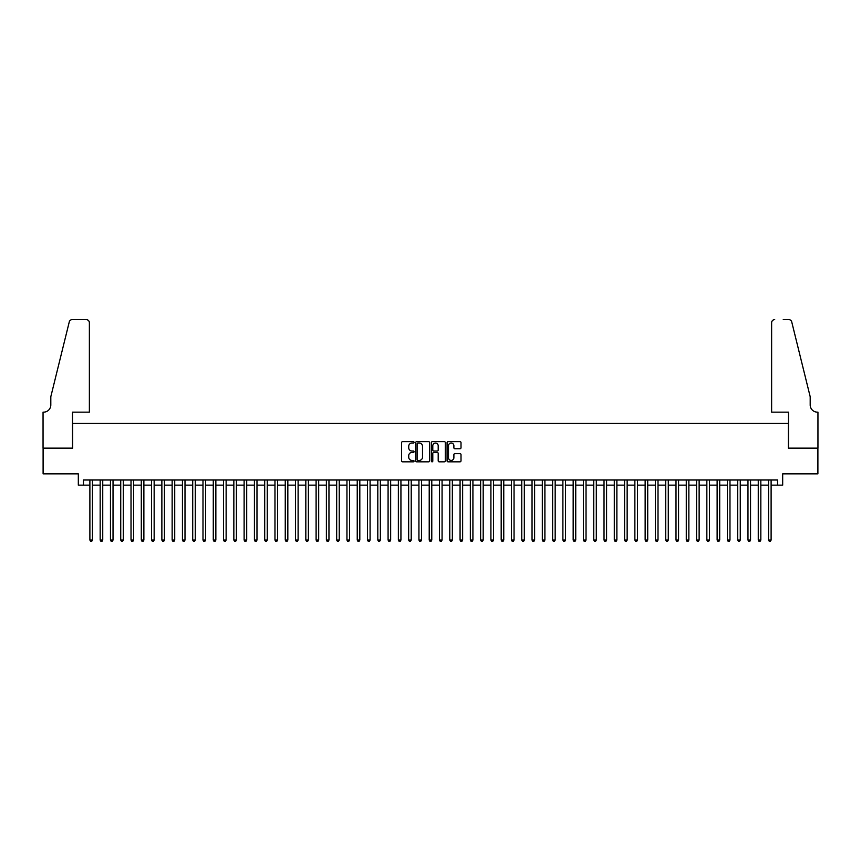<?xml version="1.0" encoding="UTF-8"?>
<svg xmlns="http://www.w3.org/2000/svg" width="861" height="861" viewBox="0 0 861 861"><rect width="100%" height="100%" fill="white"/><g stroke="black" fill="none" stroke-linecap="round" stroke-linejoin="round"><path stroke-width="1.29" d="M414.044 442.35A0.71 0.71 0 0 0 413.345 441.639L402.614 441.639A1.012 1.012 0 0 0 401.613 442.651L401.613 460.818A1.012 1.012 0 0 0 402.614 461.83L413.345 461.83A0.71 0.71 0 0 0 414.044 461.119A0.71 0.71 0 0 0 413.345 460.409L411.956 460.409A3.229 3.229 0 0 1 408.727 457.18L408.727 455.673A3.229 3.229 0 0 1 411.956 452.445L413.345 452.445A0.71 0.71 0 0 0 414.044 451.734A0.71 0.71 0 0 0 413.345 451.024L411.956 451.024A3.229 3.229 0 0 1 408.727 447.795L408.727 446.289A3.229 3.229 0 0 1 411.956 443.049L413.345 443.049A0.71 0.71 0 0 0 414.044 442.35M460 448.753A1.012 1.012 0 0 0 461.012 447.742L461.012 442.651A1.012 1.012 0 0 0 460 441.639L448.086 441.639A1.012 1.012 0 0 0 447.074 442.651L447.074 460.818A1.012 1.012 0 0 0 448.086 461.83L460 461.83A1.012 1.012 0 0 0 461.012 460.818L461.012 454.662A1.012 1.012 0 0 0 460 453.65L454.899 453.65A1.012 1.012 0 0 0 453.887 454.662L453.887 457.718A2.701 2.701 0 0 1 451.186 460.409A2.701 2.701 0 0 1 448.495 457.718L448.495 445.75A2.701 2.701 0 0 1 451.186 443.049A2.701 2.701 0 0 1 453.887 445.75L453.887 447.742A1.012 1.012 0 0 0 454.899 448.753L460 448.753M83.463 485.152L83.463 480.007L777.537 480.007L777.537 485.152L782.681 485.152L782.681 473.841L817.896 473.841L817.896 448.14L788.332 448.14L788.332 423.461L72.668 423.461L72.668 448.14L43.104 448.14L43.104 473.841L78.319 473.841L78.319 485.152L89.888 485.152M429.617 442.651A1.012 1.012 0 0 0 428.606 441.639L416.702 441.639A1.012 1.012 0 0 0 415.691 442.651L415.691 460.818A1.012 1.012 0 0 0 416.702 461.83L428.606 461.83A1.012 1.012 0 0 0 429.617 460.818L429.617 442.651M432.394 441.639L444.298 441.639A1.012 1.012 0 0 1 445.309 442.651L445.309 460.818A1.012 1.012 0 0 1 444.298 461.83L439.207 461.83A1.012 1.012 0 0 1 438.195 460.818L438.195 453.446A1.012 1.012 0 0 0 437.184 452.445L433.804 452.445A1.012 1.012 0 0 0 432.792 453.446L432.792 461.119A0.71 0.71 0 0 1 432.093 461.83A0.71 0.71 0 0 1 431.383 461.119L431.383 442.651A1.012 1.012 0 0 1 432.394 441.639M92.461 485.152L100.167 485.152M102.739 485.152L110.456 485.152M113.028 485.152L120.734 485.152M123.306 485.152L131.023 485.152M133.584 485.152L141.301 485.152M143.873 485.152L151.579 485.152M154.151 485.152L161.868 485.152M164.44 485.152L172.146 485.152M174.718 485.152L182.435 485.152M184.997 485.152L192.713 485.152M195.286 485.152L202.992 485.152M205.564 485.152L213.28 485.152M215.853 485.152L223.559 485.152M226.131 485.152L233.848 485.152M236.42 485.152L244.126 485.152M246.698 485.152L254.415 485.152M256.976 485.152L264.693 485.152M267.265 485.152L274.971 485.152M277.543 485.152L285.26 485.152M287.832 485.152L295.538 485.152M298.11 485.152L305.827 485.152M308.389 485.152L316.105 485.152M318.678 485.152L326.384 485.152M328.956 485.152L336.673 485.152M339.245 485.152L346.951 485.152M349.523 485.152L357.24 485.152M359.812 485.152L367.518 485.152M370.09 485.152L377.807 485.152M380.368 485.152L388.085 485.152M390.657 485.152L398.363 485.152M400.935 485.152L408.652 485.152M411.224 485.152L418.93 485.152M421.503 485.152L429.219 485.152M431.781 485.152L439.497 485.152M442.07 485.152L449.776 485.152M452.348 485.152L460.065 485.152M462.637 485.152L470.343 485.152M472.915 485.152L480.632 485.152M483.193 485.152L490.91 485.152M493.482 485.152L501.188 485.152M503.76 485.152L511.477 485.152M514.049 485.152L521.755 485.152M524.327 485.152L532.044 485.152M534.616 485.152L542.322 485.152M544.895 485.152L552.611 485.152M555.173 485.152L562.89 485.152M565.462 485.152L573.168 485.152M575.74 485.152L583.457 485.152M586.029 485.152L593.735 485.152M596.307 485.152L604.024 485.152M606.585 485.152L614.302 485.152M616.874 485.152L624.58 485.152M627.152 485.152L634.869 485.152M637.441 485.152L645.147 485.152M647.72 485.152L655.436 485.152M658.008 485.152L665.714 485.152M668.287 485.152L676.003 485.152M678.565 485.152L686.282 485.152M688.854 485.152L696.56 485.152M699.132 485.152L706.849 485.152M709.421 485.152L717.127 485.152M719.699 485.152L727.416 485.152M729.977 485.152L737.694 485.152M740.266 485.152L747.972 485.152M750.544 485.152L758.261 485.152M760.833 485.152L768.539 485.152M771.112 485.152L777.537 485.152M417.811 443.049A0.71 0.71 0 0 0 417.101 443.759L417.101 459.709A0.71 0.71 0 0 0 417.811 460.409L419.275 460.409A3.229 3.229 0 0 0 422.503 457.18L422.503 446.289A3.229 3.229 0 0 0 419.275 443.049L417.811 443.049M438.195 445.804A2.701 2.701 0 0 0 435.494 443.103A2.701 2.701 0 0 0 432.792 445.804L432.792 450.023A1.012 1.012 0 0 0 433.804 451.024L437.184 451.024A1.012 1.012 0 0 0 438.195 450.023L438.195 445.804M92.461 480.007L92.461 540.062L89.888 540.062L89.888 480.007M92.461 540.062L91.686 541.397L90.663 541.397L89.888 540.062M89.372 412.15L89.372 322.681A3.089 3.089 0 0 0 86.294 319.603L72.249 319.603A3.089 3.089 0 0 0 69.257 321.949L50.81 396.717L50.81 404.95A7.2 7.2 0 0 1 43.62 412.15L43.05 412.15L43.05 448.14L72.507 448.14L72.507 412.15L89.372 412.15L89.372 322.681C89.178 320.83 88.145 319.797 86.294 319.603L77.759 319.603M69.257 321.949C70.042 320.26 70.042 320.26 69.257 321.949C70.042 320.26 70.042 320.26 69.257 321.949M50.81 404.95A7.2 7.2 0 0 1 43.62 412.15M771.628 412.15L771.628 322.681L771.628 412.15L788.493 412.15L788.493 448.14L817.95 448.14L817.95 412.15L817.38 412.15A7.2 7.2 0 0 1 810.19 404.95A7.2 7.2 0 0 0 817.38 412.15M804.529 373.792L791.743 321.949L810.19 396.717L810.19 404.95M783.241 319.603L788.751 319.603A3.089 3.089 0 0 1 791.743 321.949C790.958 320.26 790.958 320.26 791.743 321.949C790.958 320.26 790.958 320.26 791.743 321.949M774.706 319.603A3.089 3.089 0 0 0 771.628 322.681C771.822 320.83 772.855 319.797 774.706 319.603M102.739 480.007L102.739 540.062L100.167 540.062L100.167 480.007M102.739 540.062L101.975 541.397L100.941 541.397L100.167 540.062M113.028 480.007L113.028 540.062L110.456 540.062L110.456 480.007M113.028 540.062L112.253 541.397L111.22 541.397L110.456 540.062M123.306 480.007L123.306 540.062L120.734 540.062L120.734 480.007M123.306 540.062L122.531 541.397L121.509 541.397L120.734 540.062M133.584 480.007L133.584 540.062L131.023 540.062L131.023 480.007M133.584 540.062L132.82 541.397L131.787 541.397L131.023 540.062M143.873 480.007L143.873 540.062L141.301 540.062L141.301 480.007M143.873 540.062L143.098 541.397L142.076 541.397L141.301 540.062M154.151 480.007L154.151 540.062L151.579 540.062L151.579 480.007M154.151 540.062L153.387 541.397L152.354 541.397L151.579 540.062M164.44 480.007L164.44 540.062L161.868 540.062L161.868 480.007M164.44 540.062L163.665 541.397L162.632 541.397L161.868 540.062M174.718 480.007L174.718 540.062L172.146 540.062L172.146 480.007M174.718 540.062L173.944 541.397L172.921 541.397L172.146 540.062M184.997 480.007L184.997 540.062L182.435 540.062L182.435 480.007M184.997 540.062L184.232 541.397L183.199 541.397L182.435 540.062M195.286 480.007L195.286 540.062L192.713 540.062L192.713 480.007M195.286 540.062L194.511 541.397L193.488 541.397L192.713 540.062M205.564 480.007L205.564 540.062L202.992 540.062L202.992 480.007M205.564 540.062L204.8 541.397L203.766 541.397L202.992 540.062M215.853 480.007L215.853 540.062L213.28 540.062L213.28 480.007M215.853 540.062L215.078 541.397L214.055 541.397L213.28 540.062M226.131 480.007L226.131 540.062L223.559 540.062L223.559 480.007M226.131 540.062L225.356 541.397L224.334 541.397L223.559 540.062M236.42 480.007L236.42 540.062L233.848 540.062L233.848 480.007M236.42 540.062L235.645 541.397L234.612 541.397L233.848 540.062M246.698 480.007L246.698 540.062L244.126 540.062L244.126 480.007M246.698 540.062L245.923 541.397L244.901 541.397L244.126 540.062M256.976 480.007L256.976 540.062L254.415 540.062L254.415 480.007M256.976 540.062L256.212 541.397L255.179 541.397L254.415 540.062M267.265 480.007L267.265 540.062L264.693 540.062L264.693 480.007M267.265 540.062L266.49 541.397L265.468 541.397L264.693 540.062M277.543 480.007L277.543 540.062L274.971 540.062L274.971 480.007M277.543 540.062L276.779 541.397L275.746 541.397L274.971 540.062M287.832 480.007L287.832 540.062L285.26 540.062L285.26 480.007M287.832 540.062L287.057 541.397L286.024 541.397L285.26 540.062M298.11 480.007L298.11 540.062L295.538 540.062L295.538 480.007M298.11 540.062L297.336 541.397L296.313 541.397L295.538 540.062M308.389 480.007L308.389 540.062L305.827 540.062L305.827 480.007M308.389 540.062L307.625 541.397L306.591 541.397L305.827 540.062M318.678 480.007L318.678 540.062L316.105 540.062L316.105 480.007M318.678 540.062L317.903 541.397L316.88 541.397L316.105 540.062M328.956 480.007L328.956 540.062L326.384 540.062L326.384 480.007M328.956 540.062L328.192 541.397L327.158 541.397L326.384 540.062M339.245 480.007L339.245 540.062L336.673 540.062L336.673 480.007M339.245 540.062L338.47 541.397L337.447 541.397L336.673 540.062M349.523 480.007L349.523 540.062L346.951 540.062L346.951 480.007M349.523 540.062L348.748 541.397L347.726 541.397L346.951 540.062M359.812 480.007L359.812 540.062L357.24 540.062L357.24 480.007M359.812 540.062L359.037 541.397L358.004 541.397L357.24 540.062M370.09 480.007L370.09 540.062L367.518 540.062L367.518 480.007M370.09 540.062L369.315 541.397L368.293 541.397L367.518 540.062M380.368 480.007L380.368 540.062L377.807 540.062L377.807 480.007M380.368 540.062L379.604 541.397L378.571 541.397L377.807 540.062M390.657 480.007L390.657 540.062L388.085 540.062L388.085 480.007M390.657 540.062L389.882 541.397L388.86 541.397L388.085 540.062M400.935 480.007L400.935 540.062L398.363 540.062L398.363 480.007M400.935 540.062L400.171 541.397L399.138 541.397L398.363 540.062M411.224 480.007L411.224 540.062L408.652 540.062L408.652 480.007M411.224 540.062L410.449 541.397L409.416 541.397L408.652 540.062M421.503 480.007L421.503 540.062L418.93 540.062L418.93 480.007M421.503 540.062L420.728 541.397L419.705 541.397L418.93 540.062M431.781 480.007L431.781 540.062L429.219 540.062L429.219 480.007M431.781 540.062L431.017 541.397L429.983 541.397L429.219 540.062M442.07 480.007L442.07 540.062L439.497 540.062L439.497 480.007M442.07 540.062L441.295 541.397L440.272 541.397L439.497 540.062M452.348 480.007L452.348 540.062L449.776 540.062L449.776 480.007M452.348 540.062L451.584 541.397L450.551 541.397L449.776 540.062M462.637 480.007L462.637 540.062L460.065 540.062L460.065 480.007M462.637 540.062L461.862 541.397L460.829 541.397L460.065 540.062M472.915 480.007L472.915 540.062L470.343 540.062L470.343 480.007M472.915 540.062L472.14 541.397L471.118 541.397L470.343 540.062M483.193 480.007L483.193 540.062L480.632 540.062L480.632 480.007M483.193 540.062L482.429 541.397L481.396 541.397L480.632 540.062M493.482 480.007L493.482 540.062L490.91 540.062L490.91 480.007M493.482 540.062L492.707 541.397L491.685 541.397L490.91 540.062M503.76 480.007L503.76 540.062L501.188 540.062L501.188 480.007M503.76 540.062L502.996 541.397L501.963 541.397L501.188 540.062M514.049 480.007L514.049 540.062L511.477 540.062L511.477 480.007M514.049 540.062L513.274 541.397L512.252 541.397L511.477 540.062M524.327 480.007L524.327 540.062L521.755 540.062L521.755 480.007M524.327 540.062L523.553 541.397L522.53 541.397L521.755 540.062M534.616 480.007L534.616 540.062L532.044 540.062L532.044 480.007M534.616 540.062L533.842 541.397L532.808 541.397L532.044 540.062M544.895 480.007L544.895 540.062L542.322 540.062L542.322 480.007M544.895 540.062L544.12 541.397L543.097 541.397L542.322 540.062M555.173 480.007L555.173 540.062L552.611 540.062L552.611 480.007M555.173 540.062L554.409 541.397L553.375 541.397L552.611 540.062M565.462 480.007L565.462 540.062L562.89 540.062L562.89 480.007M565.462 540.062L564.687 541.397L563.664 541.397L562.89 540.062M575.74 480.007L575.74 540.062L573.168 540.062L573.168 480.007M575.74 540.062L574.976 541.397L573.943 541.397L573.168 540.062M586.029 480.007L586.029 540.062L583.457 540.062L583.457 480.007M586.029 540.062L585.254 541.397L584.221 541.397L583.457 540.062M596.307 480.007L596.307 540.062L593.735 540.062L593.735 480.007M596.307 540.062L595.532 541.397L594.51 541.397L593.735 540.062M606.585 480.007L606.585 540.062L604.024 540.062L604.024 480.007M606.585 540.062L605.821 541.397L604.788 541.397L604.024 540.062M616.874 480.007L616.874 540.062L614.302 540.062L614.302 480.007M616.874 540.062L616.099 541.397L615.077 541.397L614.302 540.062M627.152 480.007L627.152 540.062L624.58 540.062L624.58 480.007M627.152 540.062L626.388 541.397L625.355 541.397L624.58 540.062M637.441 480.007L637.441 540.062L634.869 540.062L634.869 480.007M637.441 540.062L636.666 541.397L635.644 541.397L634.869 540.062M647.72 480.007L647.72 540.062L645.147 540.062L645.147 480.007M647.72 540.062L646.945 541.397L645.922 541.397L645.147 540.062M658.008 480.007L658.008 540.062L655.436 540.062L655.436 480.007M658.008 540.062L657.234 541.397L656.2 541.397L655.436 540.062M668.287 480.007L668.287 540.062L665.714 540.062L665.714 480.007M668.287 540.062L667.512 541.397L666.489 541.397L665.714 540.062M678.565 480.007L678.565 540.062L676.003 540.062L676.003 480.007M678.565 540.062L677.801 541.397L676.768 541.397L676.003 540.062M688.854 480.007L688.854 540.062L686.282 540.062L686.282 480.007M688.854 540.062L688.079 541.397L687.056 541.397L686.282 540.062M699.132 480.007L699.132 540.062L696.56 540.062L696.56 480.007M699.132 540.062L698.368 541.397L697.335 541.397L696.56 540.062M709.421 480.007L709.421 540.062L706.849 540.062L706.849 480.007M709.421 540.062L708.646 541.397L707.613 541.397L706.849 540.062M719.699 480.007L719.699 540.062L717.127 540.062L717.127 480.007M719.699 540.062L718.924 541.397L717.902 541.397L717.127 540.062M729.977 480.007L729.977 540.062L727.416 540.062L727.416 480.007M729.977 540.062L729.213 541.397L728.18 541.397L727.416 540.062M740.266 480.007L740.266 540.062L737.694 540.062L737.694 480.007M740.266 540.062L739.491 541.397L738.469 541.397L737.694 540.062M750.544 480.007L750.544 540.062L747.972 540.062L747.972 480.007M750.544 540.062L749.78 541.397L748.747 541.397L747.972 540.062M760.833 480.007L760.833 540.062L758.261 540.062L758.261 480.007M760.833 540.062L760.059 541.397L759.025 541.397L758.261 540.062M771.112 480.007L771.112 540.062L768.539 540.062L768.539 480.007M771.112 540.062L770.337 541.397L769.314 541.397L768.539 540.062"/></g></svg>

